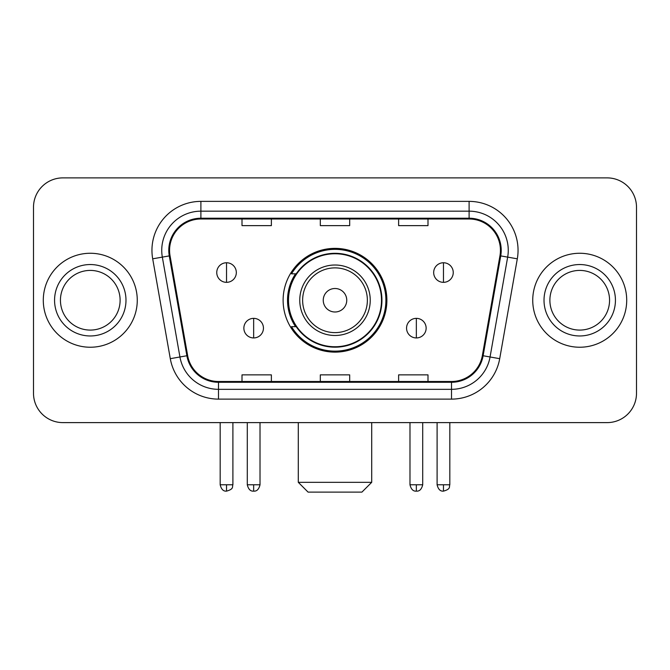 <?xml version="1.0" encoding="UTF-8"?>
<svg xmlns="http://www.w3.org/2000/svg" width="670" height="670" viewBox="0 0 670 670"><rect width="100%" height="100%" fill="white"/><g stroke="black" fill="none" stroke-linecap="round" stroke-linejoin="round"><path stroke-width="1" d="M283.117 300.252A51.883 51.883 0 0 0 335 352.127A51.883 51.883 0 0 0 386.883 300.252A51.883 51.883 0 0 0 335 248.369A51.883 51.883 0 0 0 283.117 300.252M295.562 326.675A47.478 47.478 0 0 1 295.562 273.821M33.5 207.256L33.5 393.248A29.363 29.363 0 0 0 62.863 422.611L607.137 422.611A29.363 29.363 0 0 0 636.5 393.248L636.5 207.256A29.363 29.363 0 0 0 607.137 177.885L62.863 177.885A29.363 29.363 0 0 0 33.5 207.256L33.5 393.248M43.29 300.252A46.984 46.984 0 0 0 90.274 347.236A46.984 46.984 0 0 0 137.266 300.252A46.984 46.984 0 0 0 90.274 253.26A46.984 46.984 0 0 0 43.29 300.252A46.984 46.984 0 0 0 90.274 347.236A46.984 46.984 0 0 0 137.266 300.252A46.984 46.984 0 0 0 90.274 253.26A46.984 46.984 0 0 0 43.29 300.252M532.734 300.252A46.984 46.984 0 0 0 579.726 347.236A46.984 46.984 0 0 0 626.71 300.252A46.984 46.984 0 0 0 579.726 253.26A46.984 46.984 0 0 0 532.734 300.252A46.984 46.984 0 0 0 579.726 347.236A46.984 46.984 0 0 0 626.71 300.252A46.984 46.984 0 0 0 579.726 253.26A46.984 46.984 0 0 0 532.734 300.252M169.569 250.329A31.322 31.322 0 0 1 200.891 218.998L469.109 218.998A31.322 31.322 0 0 1 499.954 255.764L482.35 355.611A31.322 31.322 0 0 1 451.505 381.498L218.495 381.498A31.322 31.322 0 0 1 187.65 355.611L170.046 255.764A31.322 31.322 0 0 1 169.569 250.329M168.781 250.329A32.11 32.11 0 0 0 169.267 255.898L186.88 355.745A32.11 32.11 0 0 0 218.495 382.277L451.505 382.277A32.11 32.11 0 0 0 483.12 355.745L500.733 255.898A32.11 32.11 0 0 0 469.109 218.219L200.891 218.219A32.11 32.11 0 0 0 168.781 250.329M152.693 258.821A48.944 48.944 0 0 1 200.891 201.377L469.109 201.377A48.944 48.944 0 0 1 517.307 258.821L499.703 358.676A48.944 48.944 0 0 1 451.505 399.119L218.495 399.119A48.944 48.944 0 0 1 170.297 358.676L152.693 258.821L162.333 257.121A39.153 39.153 0 0 1 200.891 211.167L469.109 211.167A39.153 39.153 0 0 1 507.667 257.121L490.063 356.976A39.153 39.153 0 0 1 451.505 389.329L218.495 389.329A39.153 39.153 0 0 1 179.937 356.976L162.333 257.121A39.153 39.153 0 0 1 161.738 250.329M607.137 177.885L62.863 177.885M62.863 422.611L607.137 422.611M636.5 393.248L636.5 207.256M483.12 355.745L490.063 356.976L507.667 257.121L517.307 258.821M320.319 218.998L320.319 225.631L349.681 225.631L349.681 218.998M242.004 218.998L242.004 225.631L271.375 225.631L271.375 218.998M398.625 218.998L398.625 225.631L427.996 225.631L427.996 218.998M349.681 381.498L349.681 374.865L320.319 374.865L320.319 381.498M271.375 381.498L271.375 374.865L242.004 374.865L242.004 381.498M427.996 381.498L427.996 374.865L398.625 374.865L398.625 381.498M120.114 300.252A29.84 29.84 0 0 0 90.274 270.412A29.84 29.84 0 0 0 60.442 300.252A29.84 29.84 0 0 0 90.274 330.084A29.84 29.84 0 0 0 120.114 300.252A29.84 29.84 0 0 1 90.274 330.084A29.84 29.84 0 0 1 60.442 300.252M361.917 492.115L308.083 492.115L298.292 482.325L371.708 482.325L361.917 492.115M346.75 300.252A11.75 11.75 0 0 0 335 288.502A11.75 11.75 0 0 0 323.25 300.252A11.75 11.75 0 0 0 335 311.994A11.75 11.75 0 0 0 346.75 300.252M370.242 300.252A35.242 35.242 0 0 0 335 265.01A35.242 35.242 0 0 0 299.758 300.252A35.242 35.242 0 0 0 335 335.486A35.242 35.242 0 0 0 370.242 300.252A35.242 35.242 0 0 1 335 335.486A35.242 35.242 0 0 1 299.758 300.252M381.498 300.252A46.498 46.498 0 0 0 335 253.754A46.498 46.498 0 0 0 288.502 300.252A46.498 46.498 0 0 0 335 346.75A46.498 46.498 0 0 0 381.498 300.252M385.903 300.252A50.903 50.903 0 0 1 291.5 326.675L296.215 326.675A46.934 46.934 0 0 0 366.055 335.444A46.934 46.934 0 0 0 366.055 265.052A46.934 46.934 0 0 0 296.215 273.821L291.5 273.821A50.903 50.903 0 0 1 385.903 300.252M609.558 300.252A29.84 29.84 0 0 0 579.726 270.412A29.84 29.84 0 0 0 549.886 300.252A29.84 29.84 0 0 0 579.726 330.084A29.84 29.84 0 0 0 609.558 300.252A29.84 29.84 0 0 1 579.726 330.084A29.84 29.84 0 0 1 549.886 300.252M226.535 262.757A9.79 9.79 0 0 0 216.753 272.548A9.79 9.79 0 0 0 226.535 282.338A9.79 9.79 0 0 0 236.326 272.548A9.79 9.79 0 0 0 226.535 262.757L226.535 282.338A9.79 9.79 0 0 0 236.326 272.548A9.79 9.79 0 0 0 226.535 262.757M443.465 262.757A9.79 9.79 0 0 0 433.674 272.548A9.79 9.79 0 0 0 443.465 282.338A9.79 9.79 0 0 0 453.247 272.548A9.79 9.79 0 0 0 443.465 262.757L443.465 282.338A9.79 9.79 0 0 0 453.247 272.548A9.79 9.79 0 0 0 443.465 262.757M253.654 318.359A9.79 9.79 0 0 0 243.863 328.149A9.79 9.79 0 0 0 253.654 337.94A9.79 9.79 0 0 0 263.444 328.149A9.79 9.79 0 0 0 253.654 318.359L253.654 337.94A9.79 9.79 0 0 0 263.444 328.149A9.79 9.79 0 0 0 253.654 318.359M416.346 318.359A9.79 9.79 0 0 0 406.556 328.149A9.79 9.79 0 0 0 416.346 337.94A9.79 9.79 0 0 0 426.137 328.149A9.79 9.79 0 0 0 416.346 318.359L416.346 337.94A9.79 9.79 0 0 0 426.137 328.149A9.79 9.79 0 0 0 416.346 318.359M469.109 201.377L469.109 218.219M162.333 257.121L169.267 255.898M218.495 399.119L218.495 382.277M451.505 382.277L451.505 399.119M170.297 358.676L186.88 355.745M500.733 255.898L507.667 257.121M200.891 201.377L200.891 218.219M490.063 356.976L499.703 358.676M125.985 300.252A35.711 35.711 0 0 0 90.274 264.541A35.711 35.711 0 0 0 54.563 300.252A35.711 35.711 0 0 0 90.274 335.963A35.711 35.711 0 0 0 125.985 300.252M367.369 300.252A32.369 32.369 0 0 0 335 267.874A32.369 32.369 0 0 0 302.631 300.252A32.369 32.369 0 0 0 335 332.622A32.369 32.369 0 0 0 367.369 300.252M615.437 300.252A35.711 35.711 0 0 0 579.726 264.541A35.711 35.711 0 0 0 544.015 300.252A35.711 35.711 0 0 0 579.726 335.963A35.711 35.711 0 0 0 615.437 300.252M226.535 484.77L220.179 484.77C221.284 489.309 223.403 491.428 226.535 491.135L226.535 484.77L232.9 484.77L232.9 422.611M443.465 484.77L437.1 484.77C438.214 489.309 440.332 491.428 443.465 491.135L443.465 484.77L449.821 484.77L449.821 422.611M253.654 484.77L247.289 484.77C248.403 489.309 250.521 491.428 253.654 491.135L253.654 484.77L260.019 484.77L260.019 422.611M416.346 484.77L409.981 484.77C411.095 489.309 413.214 491.428 416.346 491.135L416.346 484.77L422.711 484.77L422.711 422.611M371.708 422.611L371.708 482.325M298.292 422.611L298.292 482.325M220.179 484.77L220.179 422.611M232.9 484.77C232.004 486.747 234.257 488.983 226.535 491.135M437.1 484.77L437.1 422.611M449.821 484.77C448.925 486.747 451.186 488.983 443.465 491.135M247.289 484.77L247.289 422.611M260.019 484.77C258.905 489.309 256.786 491.428 253.654 491.135M409.981 484.77L409.981 422.611M422.711 484.77C421.597 489.309 419.479 491.428 416.346 491.135"/></g></svg>
